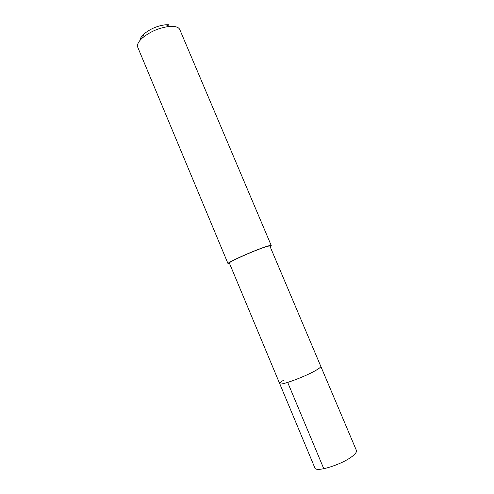 <?xml version="1.0" encoding="UTF-8"?>
<svg xmlns="http://www.w3.org/2000/svg" width="494" height="494" viewBox="0 0 494 494"><rect width="100%" height="100%" fill="white"/><g stroke="black" fill="none" stroke-linecap="round" stroke-linejoin="round"><path stroke-width="0.74" d="M279.69 383.634C279.456 386.271 306.965 376.039 317.086 369.648C319.76 368.005 321.001 366.906 320.804 366.35L269.885 246.074C269.724 245.784 268.18 246.105 265.259 247.043C254.114 250.538 227.765 262.357 229.383 263.098L314.869 467.923C315.635 472.98 343.966 463.903 353.352 455.431C355.847 453.282 356.866 451.627 356.415 450.46L320.804 366.35C321.001 366.906 319.76 368.005 317.086 369.648C306.965 376.039 279.456 386.271 279.69 383.634C279.524 383.004 280.956 381.782 284.001 379.979M229.587 263.592L228.03 263.66C226.283 262.876 254.441 250.248 266.328 246.531C269.428 245.537 271.064 245.191 271.231 245.499L270.094 246.568M271.231 245.499L179.791 29.603C178.964 27.75 176.778 26.67 173.227 26.373L169.85 26.392C159.587 27.578 150.448 31.425 142.42 37.921C138.376 41.626 136.819 44.744 137.758 47.276L228.03 263.66M168.565 24.743L165.861 24.749C157.691 25.676 150.417 28.738 144.038 33.925C141.432 36.29 140.105 38.415 140.068 40.298M323.792 468.732L287.681 382.424M144.038 33.925L142.42 37.921M165.861 24.749L169.85 26.392"/></g></svg>
